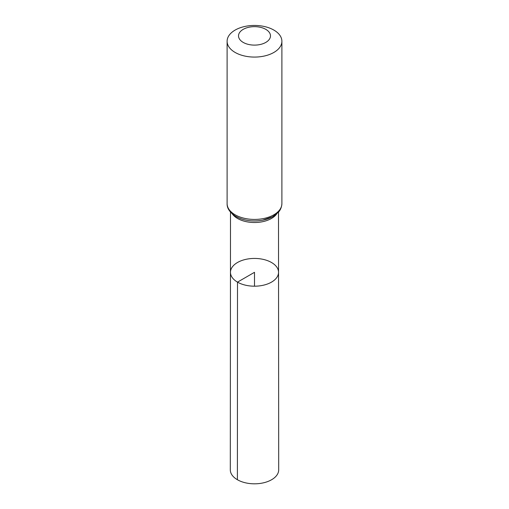 <?xml version="1.0" encoding="UTF-8"?>
<svg xmlns="http://www.w3.org/2000/svg" width="509" height="509" viewBox="0 0 509 509"><rect width="100%" height="100%" fill="white"/><g stroke="black" fill="none" stroke-linecap="round" stroke-linejoin="round"><path stroke-width="0.76" d="M237.499 282.126A24.044 13.883 180 0 1 230.456 272.309A24.044 13.883 180 0 1 254.5 258.432A24.044 13.883 180 0 1 278.544 272.309A24.044 13.883 180 0 1 263.707 285.135A24.044 13.883 180 0 1 237.499 282.126A24.044 13.883 180 0 1 230.456 272.309L230.303 469.845A24.197 13.972 180 0 0 237.391 479.726A24.197 13.972 180 0 0 263.764 482.755A24.197 13.972 180 0 0 278.697 469.845L278.544 272.309A24.044 13.883 180 0 1 263.707 285.135A24.044 13.883 180 0 1 237.499 282.126M243.2 42.406A15.976 9.226 180 0 1 250.364 26.971A15.976 9.226 180 0 1 269.935 38.27A15.976 9.226 180 0 1 243.2 42.406M235.133 52.446A27.391 15.811 180 0 1 227.109 41.261A27.391 15.811 180 0 1 254.5 25.45A27.391 15.811 180 0 1 281.891 41.261A27.391 15.811 180 0 1 264.979 55.875A27.391 15.811 180 0 1 235.133 52.446M254.5 286.192L254.5 272.315L237.499 282.126L237.391 479.726M276.673 213.958A23.993 13.851 180 0 1 237.531 218.45A23.993 13.851 180 0 1 232.327 213.958M235.133 214.798A27.391 15.811 180 0 1 227.109 203.619C226.931 208.302 229.852 212.584 235.89 216.471C243.684 220.645 252.553 221.905 262.498 220.244L272.589 216.764L278.353 212.298C278.887 211.68 281.566 209.053 281.891 203.619A27.391 15.811 180 0 1 264.979 218.227A27.391 15.811 180 0 1 235.133 214.798M278.868 210.841A25.692 14.831 180 0 1 236.335 216.624M230.501 212.132L230.456 272.309M278.499 212.132L278.544 272.309M227.109 41.261L227.109 203.619M281.891 41.261L281.891 203.619"/></g></svg>
